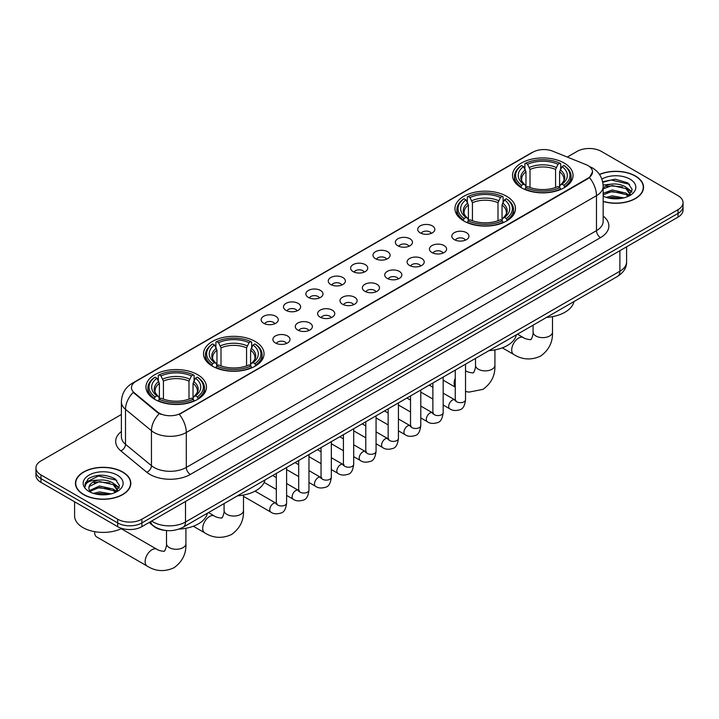 <?xml version="1.0" encoding="UTF-8"?>
<svg xmlns="http://www.w3.org/2000/svg" width="719" height="719" viewBox="0 0 719 719"><rect width="100%" height="100%" fill="white"/><g stroke="black" fill="none" stroke-linecap="round" stroke-linejoin="round"><path stroke-width="1.08" d="M506.616 196.278A30.261 17.472 0 0 0 473.641 192.494A30.261 17.472 0 0 0 454.956 208.636A30.261 17.472 0 0 0 463.818 220.985A30.261 17.472 0 0 0 496.802 224.777A30.261 17.472 0 0 0 515.478 208.636A30.261 17.472 0 0 0 506.616 196.278M255.182 341.444A30.261 17.472 0 0 0 222.198 337.66A30.261 17.472 0 0 0 203.522 353.802A30.261 17.472 0 0 0 212.384 366.151A30.261 17.472 0 0 0 245.359 369.943A30.261 17.472 0 0 0 264.044 353.802A30.261 17.472 0 0 0 255.182 341.444M197.608 374.68A30.261 17.472 0 0 0 164.633 370.896A30.261 17.472 0 0 0 145.948 387.038A30.261 17.472 0 0 0 154.819 399.387A30.261 17.472 0 0 0 187.794 403.179A30.261 17.472 0 0 0 206.47 387.038A30.261 17.472 0 0 0 197.608 374.68M564.181 163.042A30.261 17.472 0 0 0 531.206 159.258A30.261 17.472 0 0 0 512.53 175.4A30.261 17.472 0 0 0 521.392 187.749A30.261 17.472 0 0 0 554.367 191.533A30.261 17.472 0 0 0 573.052 175.4A30.261 17.472 0 0 0 564.181 163.042M420.22 232.875A8.565 4.943 180 0 1 418.521 231.473A8.565 4.943 180 0 1 421.352 225.335A8.565 4.943 180 0 1 432.335 225.883A8.565 4.943 180 0 1 434.033 231.473A8.565 4.943 180 0 1 420.22 232.875M431.283 233.387A5.141 2.966 0 0 0 429.908 231.94A5.141 2.966 0 0 0 424.848 231.194A5.141 2.966 0 0 0 421.262 233.387M397.85 245.79A8.565 4.943 180 0 1 396.151 244.388A8.565 4.943 180 0 1 398.991 238.241A8.565 4.943 180 0 1 409.965 238.798A8.565 4.943 180 0 1 411.663 244.388A8.565 4.943 180 0 1 397.85 245.79M408.922 246.302A5.141 2.966 0 0 0 407.538 244.855A5.141 2.966 0 0 0 402.478 244.101A5.141 2.966 0 0 0 398.892 246.302M375.489 258.705A8.565 4.943 180 0 1 373.79 257.303A8.565 4.943 180 0 1 376.621 251.156A8.565 4.943 180 0 1 387.595 251.704A8.565 4.943 180 0 1 389.303 257.303A8.565 4.943 180 0 1 375.489 258.705M386.552 259.217A5.141 2.966 0 0 0 385.177 257.77A5.141 2.966 0 0 0 380.117 257.016A5.141 2.966 0 0 0 376.531 259.217M353.119 271.611A8.565 4.943 180 0 1 351.42 270.218A8.565 4.943 180 0 1 354.26 264.071A8.565 4.943 180 0 1 365.234 264.619A8.565 4.943 180 0 1 366.933 270.218A8.565 4.943 180 0 1 353.119 271.611M364.191 272.124A5.141 2.966 0 0 0 362.807 270.686A5.141 2.966 0 0 0 357.747 269.931A5.141 2.966 0 0 0 354.161 272.124M330.758 284.526A8.565 4.943 180 0 1 329.059 283.124A8.565 4.943 180 0 1 331.89 276.986A8.565 4.943 180 0 1 342.864 277.534A8.565 4.943 180 0 1 344.563 283.124A8.565 4.943 180 0 1 330.758 284.526M341.822 285.039A5.141 2.966 0 0 0 340.447 283.592A5.141 2.966 0 0 0 335.387 282.846A5.141 2.966 0 0 0 331.801 285.039M308.388 297.441A8.565 4.943 180 0 1 306.689 296.039A8.565 4.943 180 0 1 309.529 289.892A8.565 4.943 180 0 1 320.503 290.449A8.565 4.943 180 0 1 322.202 296.039A8.565 4.943 180 0 1 308.388 297.441M319.461 297.954A5.141 2.966 0 0 0 318.077 296.507A5.141 2.966 0 0 0 313.017 295.752A5.141 2.966 0 0 0 309.431 297.954M286.027 310.356A8.565 4.943 180 0 1 284.32 308.954A8.565 4.943 180 0 1 287.16 302.807A8.565 4.943 180 0 1 298.133 303.364A8.565 4.943 180 0 1 299.832 308.954A8.565 4.943 180 0 1 286.027 310.356M297.091 310.869A5.141 2.966 0 0 0 295.716 309.422A5.141 2.966 0 0 0 290.647 308.667A5.141 2.966 0 0 0 287.07 310.869M263.657 323.262A8.565 4.943 180 0 1 261.959 321.869A8.565 4.943 180 0 1 264.799 315.722A8.565 4.943 180 0 1 275.772 316.27A8.565 4.943 180 0 1 277.471 321.869A8.565 4.943 180 0 1 263.657 323.262M274.73 323.775A5.141 2.966 0 0 0 273.346 322.337A5.141 2.966 0 0 0 268.286 321.582A5.141 2.966 0 0 0 264.7 323.775M454.336 239.661A8.565 4.943 180 0 1 452.637 238.259A8.565 4.943 180 0 1 455.469 232.111A8.565 4.943 180 0 1 466.442 232.668A8.565 4.943 180 0 1 468.141 238.259A8.565 4.943 180 0 1 454.336 239.661M465.4 240.173A5.141 2.966 0 0 0 464.025 238.726A5.141 2.966 0 0 0 458.965 237.971A5.141 2.966 0 0 0 455.379 240.173M431.966 252.567A8.565 4.943 180 0 1 430.268 251.174A8.565 4.943 180 0 1 433.108 245.026A8.565 4.943 180 0 1 444.081 245.574A8.565 4.943 180 0 1 445.78 251.174A8.565 4.943 180 0 1 431.966 252.567M443.039 253.079A5.141 2.966 0 0 0 441.655 251.641A5.141 2.966 0 0 0 436.595 250.886A5.141 2.966 0 0 0 433.009 253.079M409.605 265.482A8.565 4.943 180 0 1 407.898 264.089A8.565 4.943 180 0 1 410.738 257.941A8.565 4.943 180 0 1 421.711 258.489A8.565 4.943 180 0 1 423.41 264.089A8.565 4.943 180 0 1 409.605 265.482M420.669 265.994A5.141 2.966 0 0 0 419.294 264.547A5.141 2.966 0 0 0 414.225 263.801A5.141 2.966 0 0 0 410.648 265.994M387.235 278.397A8.565 4.943 180 0 1 385.537 276.995A8.565 4.943 180 0 1 388.377 270.856A8.565 4.943 180 0 1 399.351 271.405A8.565 4.943 180 0 1 401.049 276.995A8.565 4.943 180 0 1 387.235 278.397M398.308 278.909A5.141 2.966 0 0 0 396.924 277.462A5.141 2.966 0 0 0 391.864 276.716A5.141 2.966 0 0 0 388.278 278.909M364.866 291.312A8.565 4.943 180 0 1 363.167 289.91A8.565 4.943 180 0 1 366.007 283.762A8.565 4.943 180 0 1 376.981 284.32A8.565 4.943 180 0 1 378.679 289.91A8.565 4.943 180 0 1 364.866 291.312M375.938 291.824A5.141 2.966 0 0 0 374.563 290.377A5.141 2.966 0 0 0 369.494 289.622A5.141 2.966 0 0 0 365.917 291.824M342.505 304.218A8.565 4.943 180 0 1 340.806 302.825A8.565 4.943 180 0 1 343.637 296.677A8.565 4.943 180 0 1 354.611 297.226A8.565 4.943 180 0 1 356.318 302.825A8.565 4.943 180 0 1 342.505 304.218M353.568 304.739A5.141 2.966 0 0 0 352.193 303.292A5.141 2.966 0 0 0 347.133 302.537A5.141 2.966 0 0 0 343.547 304.739M320.135 317.133A8.565 4.943 180 0 1 318.436 315.74A8.565 4.943 180 0 1 321.276 309.592A8.565 4.943 180 0 1 332.25 310.141A8.565 4.943 180 0 1 333.949 315.74A8.565 4.943 180 0 1 320.135 317.133M331.207 317.645A5.141 2.966 0 0 0 329.823 316.207A5.141 2.966 0 0 0 324.763 315.452A5.141 2.966 0 0 0 321.177 317.645M297.774 330.048A8.565 4.943 180 0 1 296.075 328.646A8.565 4.943 180 0 1 298.906 322.507A8.565 4.943 180 0 1 309.88 323.056A8.565 4.943 180 0 1 311.579 328.646A8.565 4.943 180 0 1 297.774 330.048M308.837 330.56A5.141 2.966 0 0 0 307.462 329.113A5.141 2.966 0 0 0 302.402 328.367A5.141 2.966 0 0 0 298.816 330.56M275.404 342.963A8.565 4.943 180 0 1 273.705 341.561A8.565 4.943 180 0 1 276.545 335.413A8.565 4.943 180 0 1 287.519 335.971A8.565 4.943 180 0 1 289.218 341.561A8.565 4.943 180 0 1 275.404 342.963M286.477 343.475A5.141 2.966 0 0 0 285.092 342.028A5.141 2.966 0 0 0 280.033 341.273A5.141 2.966 0 0 0 276.447 343.475M585.949 164.606A15.414 8.898 180 0 1 588.007 165.604A15.414 8.898 180 0 1 592.519 171.904A15.414 8.898 180 0 1 588.007 178.195L181.053 413.146A15.414 8.898 180 0 1 157.533 411.951L134.255 392.763A15.414 8.898 180 0 1 131.46 387.658A15.414 8.898 180 0 1 135.981 381.367L532.959 152.167A15.414 8.898 180 0 1 552.704 151.17L585.949 164.606M164.543 530.307A17.13 9.886 180 0 1 153.713 526.263L149.121 522.479M603.169 201.491A27.69 15.989 0 0 0 643.55 187.282A27.69 15.989 0 0 0 635.443 175.984A27.69 15.989 0 0 0 599.448 174.411M122.715 471.997A27.69 15.989 0 0 0 92.544 468.527A27.69 15.989 0 0 0 75.45 483.303A27.69 15.989 0 0 0 83.557 494.609A27.69 15.989 0 0 0 113.737 498.069A27.69 15.989 0 0 0 130.831 483.303A27.69 15.989 0 0 0 122.715 471.997M592.519 171.904L589.499 177.566L588.007 178.654L179.319 414.378A19.979 11.54 60 0 1 186.302 432.487A22.837 13.185 180 0 1 154.01 432.487A22.837 13.185 180 0 1 151.448 430.726L125.51 409.345A22.837 13.185 180 0 1 121.385 401.777L121.385 436.739A22.837 13.185 0 0 0 125.51 444.306L151.448 465.687A22.837 13.185 0 0 0 154.01 467.449A22.837 13.185 0 0 0 186.302 467.449L596.482 230.637A22.837 13.185 0 0 0 603.169 221.317L603.169 186.356A22.837 13.185 180 0 1 596.482 195.676A19.979 11.54 -120 0 0 589.499 177.566M121.385 414.495L40.965 460.924A17.13 9.886 0 0 0 35.95 467.916L35.95 475.376A17.13 9.886 0 0 0 40.965 482.368L117.673 526.659L117.673 522.929A17.13 9.886 0 0 0 141.895 522.929L678.035 213.39A17.13 9.886 0 0 0 683.05 206.398A17.13 9.886 0 0 1 678.035 213.39L141.895 522.929A17.13 9.886 0 0 1 117.673 522.929L40.965 478.638L117.673 522.929L117.673 519.199A17.13 9.886 0 0 0 141.895 519.199L678.035 209.66A17.13 9.886 0 0 0 683.05 202.668A17.13 9.886 0 0 0 678.035 195.676L601.327 151.385A17.13 9.886 0 0 0 577.105 151.385L567.273 157.066M35.95 471.646A17.13 9.886 0 0 0 40.965 478.638A17.13 9.886 0 0 1 35.95 471.646M160.993 414.378L157.533 412.634L133.213 392.385A19.979 13.364 129.5 0 0 125.51 409.345L125.51 444.306A5.707 3.82 -50.5 0 1 120.837 450.858A28.544 16.483 180 0 1 121.385 431.517M35.95 467.916A17.13 9.886 0 0 0 40.965 474.908L117.673 519.199M117.673 526.659A17.13 9.886 0 0 0 141.895 526.659L678.035 217.12A17.13 9.886 0 0 0 683.05 210.128L683.05 202.668M603.169 201.311A27.403 15.818 0 0 0 643.262 187.282A27.403 15.818 0 0 0 635.236 176.092A27.403 15.818 0 0 0 599.556 174.564M606.117 197.357L612.166 195.874L623.903 197.851M608.481 198.004L612.166 197.357L621.441 198.363M603.169 193.348L612.166 189.96L625.952 193.078L628.891 195.874M603.169 194.831L612.166 191.434L625.952 194.561L628.127 196.395M603.133 185.026L611.375 184.127A14.272 8.242 0 0 0 603.169 188.171M611.375 184.127C616.848 183.552 621.71 184.558 625.952 187.156L630.132 193.735L630.033 194.822M603.169 188.908L612.166 185.52L625.952 188.639L630.087 194.472M603.169 195.775L603.987 196.566M603.169 196.197A19.979 11.54 0 0 0 629.988 195.442A19.979 11.54 0 0 0 629.988 179.13A19.979 11.54 0 0 0 601.857 179.049M628.361 196.287L632.208 189.528L627.822 182.887L615.329 179.184L602.648 181.691M602.783 182.329L611.15 180.002L629.583 184.298M606.737 186.733L611.15 185.915L622.447 186.877M628.577 189.528L631.749 192.18M606.737 192.656L611.15 191.838L622.447 192.791M628.577 195.451L629.044 195.748M608.867 198.093L621.225 198.399M626.887 187.839L631.929 191.658M626.887 193.762L629.511 195.343M83.764 494.492A27.403 15.818 0 0 0 113.629 497.916A27.403 15.818 0 0 0 130.543 483.303A27.403 15.818 0 0 0 122.518 472.113A27.403 15.818 0 0 0 92.652 468.68A27.403 15.818 0 0 0 75.738 483.303A27.403 15.818 0 0 0 83.764 494.492M74.596 501.781L74.596 515.936A28.544 16.483 0 0 0 82.955 527.584A28.544 16.483 0 0 0 121.79 528.411M93.398 493.378L99.447 491.895L111.175 493.863M95.762 494.025L99.447 493.378L108.713 494.384M115.642 492.299L119.489 485.55L115.103 478.899C105.711 474.055 96.75 473.992 88.23 478.737L84.941 484.759L85.255 486.7C85.435 482.359 89.902 480.166 98.647 480.139A14.272 8.242 0 0 0 88.868 487.967A14.272 8.242 0 0 0 89.56 490.502L99.447 485.972L113.234 489.091L116.172 491.895M90.037 491.284L99.447 487.455L113.234 490.574L115.4 492.407M98.647 480.139C104.129 479.564 108.982 480.58 113.234 483.177L117.413 489.747L117.314 490.834M88.868 488.129L89.354 486.377L99.447 481.532L113.234 484.651L117.368 490.493M89.56 490.502L91.259 492.578M117.269 475.142A19.979 11.54 0 0 0 89.012 475.142A19.979 11.54 0 0 0 89.012 491.463A19.979 11.54 0 0 0 117.269 491.463A19.979 11.54 0 0 0 117.269 475.142M84.941 484.894L85.561 482.458L98.431 476.014L116.864 480.31M94.018 482.755L98.431 481.937L109.728 482.889M115.858 485.541L119.03 488.201M94.018 488.677L98.431 487.859L109.728 488.812M115.858 491.463L116.325 491.769M96.139 494.106L108.506 494.411M114.168 483.851L119.21 487.671M114.168 489.774L116.793 491.356M520.844 187.425L521.661 185.268A27.178 15.692 0 0 1 521.661 165.532L523.531 166.61A24.554 14.173 0 0 0 523.531 184.19L525.373 185.232L525.966 187.434M525.966 186.536L525.966 171.778L523.531 166.61M524.888 168.947L524.888 163.662L525.697 163.195A27.178 15.692 0 0 1 559.876 163.195L558.007 164.274A24.554 14.173 0 0 0 527.566 164.274L530.002 169.45L530.002 187.497M555.571 187.497L555.571 169.45L558.007 164.274M546.566 317.394A31.402 18.128 0 0 0 573.96 301.576M524.888 188.998A28.32 16.348 0 0 0 560.694 188.998L559.876 187.596A27.178 15.692 0 0 1 525.697 187.596L524.888 189.483M560.694 189.483L560.694 188.998M521.661 165.532L520.844 165.99A28.32 16.348 0 0 0 514.471 176.326A28.32 16.348 0 0 0 520.844 186.661M559.876 163.195L560.694 163.662L560.694 168.947M525.697 187.596L527.566 186.518A24.554 14.173 0 0 0 558.007 186.518L559.876 187.596M523.531 184.19L521.661 185.268M527.566 164.274L525.697 163.195M525.373 169.783A21.965 12.681 0 0 0 525.373 185.232L525.472 185.304C522.354 182.284 521.086 180.235 521.661 179.157A21.121 12.196 0 0 1 525.966 171.778M564.73 186.661A28.32 16.348 0 0 0 571.111 176.326A28.32 16.348 0 0 0 564.73 165.99L563.921 165.532A27.178 15.692 0 0 1 563.921 185.268L564.73 187.425M563.921 185.268L562.051 184.19A24.554 14.173 0 0 0 562.051 166.61L563.921 165.532M562.051 166.61L559.607 171.778L559.607 186.536L560.2 185.232L562.051 184.19M559.607 171.778A21.121 12.196 0 0 1 563.912 179.157C564.487 180.244 563.22 182.293 560.101 185.304L560.2 185.232A21.965 12.681 0 0 0 560.2 169.783M559.607 187.434L559.607 186.536M463.279 220.661L464.088 218.504A27.178 15.692 0 0 1 464.088 198.768L465.957 199.846A24.554 14.173 0 0 0 465.957 217.426L467.799 218.468L468.402 220.679M468.402 219.78L468.402 205.014L465.957 199.846M467.314 202.183L467.314 196.898L468.123 196.44A27.178 15.692 0 0 1 502.311 196.44L500.442 197.518A24.554 14.173 0 0 0 469.992 197.518L472.437 202.686L472.437 220.733M497.997 220.733L497.997 202.686L500.442 197.518M488.992 350.638A31.402 18.128 0 0 0 516.395 334.82M467.314 222.234A28.32 16.348 0 0 0 503.12 222.234L502.311 220.832A27.178 15.692 0 0 1 468.123 220.832L467.314 222.719M503.12 222.719L503.12 222.234M464.088 198.768L463.279 199.226A28.32 16.348 0 0 0 456.898 209.571A28.32 16.348 0 0 0 463.279 219.906M502.311 196.44L503.12 196.898L503.12 202.183M468.123 220.832L469.992 219.753A24.554 14.173 0 0 0 500.442 219.753L502.311 220.832M465.957 217.426L464.088 218.504M469.992 197.518L468.123 196.44M467.799 203.028A21.965 12.681 0 0 0 467.799 218.468L467.907 218.54C464.789 215.52 463.512 213.48 464.097 212.393A21.121 12.196 0 0 1 468.402 205.014M507.156 219.906A28.32 16.348 0 0 0 513.537 209.571A28.32 16.348 0 0 0 507.156 199.226L506.347 198.768A27.178 15.692 0 0 1 506.347 218.504L507.156 220.661M506.347 218.504L504.477 217.426A24.554 14.173 0 0 0 504.477 199.846L506.347 198.768M504.477 199.846L502.033 205.014L502.033 219.78L502.635 218.468L504.477 217.426M502.033 205.014A21.121 12.196 0 0 1 506.347 212.393C506.913 213.48 505.646 215.529 502.527 218.54L502.635 218.468A21.965 12.681 0 0 0 502.635 203.028M502.033 220.679L502.033 219.78M211.844 365.827L212.653 363.67A27.178 15.692 0 0 1 212.653 343.934L214.523 345.012A24.554 14.173 0 0 0 214.523 362.592L216.365 363.634L216.967 365.836M216.967 364.937L216.967 350.18L214.523 345.012M215.88 347.349L215.88 342.064L216.689 341.597A27.178 15.692 0 0 1 250.877 341.597L249.008 342.675A24.554 14.173 0 0 0 218.558 342.675L221.003 347.852L221.003 365.899M246.563 365.899L246.563 347.852L249.008 342.675M237.558 495.804A31.402 18.128 0 0 0 264.96 479.977M215.88 367.4A28.32 16.348 0 0 0 251.686 367.4L250.877 365.998A27.178 15.692 0 0 1 216.689 365.998L215.88 367.885M251.686 367.885L251.686 367.4M212.653 343.934L211.844 344.392A28.32 16.348 0 0 0 205.463 354.728A28.32 16.348 0 0 0 211.844 365.072M250.877 341.597L251.686 342.064L251.686 347.349M216.689 365.998L218.558 364.919A24.554 14.173 0 0 0 249.008 364.919L250.877 365.998M214.523 362.592L212.653 363.67M218.558 342.675L216.689 341.597M216.365 348.194A21.965 12.681 0 0 0 216.365 363.634L216.473 363.706C213.354 360.686 212.078 358.637 212.653 357.559A21.121 12.196 0 0 1 216.967 350.18M255.721 365.072A28.32 16.348 0 0 0 262.102 354.728A28.32 16.348 0 0 0 255.721 344.392L254.912 343.934A27.178 15.692 0 0 1 254.912 363.67L255.721 365.827M254.912 363.67L253.043 362.592A24.554 14.173 0 0 0 253.043 345.012L254.912 343.934M253.043 345.012L250.598 350.18L250.598 364.937L251.201 363.634L253.043 362.592M250.598 350.18A21.121 12.196 0 0 1 254.903 357.559C255.479 358.646 254.211 360.695 251.093 363.706L251.201 363.634A21.965 12.681 0 0 0 251.201 348.194M250.598 365.836L250.598 364.937M94.665 532.482L94.665 531.674A9.707 5.608 120 0 0 94.665 532.482A9.707 5.608 120 0 0 96.67 536.931L147.134 566.06A9.707 5.608 -60 0 1 145.651 558.286A9.707 5.608 -60 0 1 151.988 549.729A9.707 5.608 -60 0 1 156.841 549.253C157.946 550.574 165.307 551.904 164.265 550.952C164.579 552.327 167.096 545.29 166.502 543.672A9.707 5.608 180 0 0 169.351 547.635A9.707 5.608 180 0 0 183.075 547.635A9.707 5.608 180 0 0 185.915 543.672C186.329 553.72 182.347 561.746 173.971 567.758C164.579 572.009 155.637 571.443 147.134 566.06M154.27 399.072L155.079 396.906A27.178 15.692 0 0 1 155.079 377.169L156.949 378.248A24.554 14.173 0 0 0 156.949 395.827L158.8 396.879L159.393 399.081M159.393 398.182L159.393 383.416L156.949 378.248M158.306 380.585L158.306 375.3L159.124 374.842A27.178 15.692 0 0 1 193.303 374.842L191.434 375.92A24.554 14.173 0 0 0 160.993 375.92L163.429 381.088L163.429 399.135M188.998 399.135L188.998 381.088L191.434 375.92M179.013 529.094A31.402 18.128 0 0 0 207.387 513.222M158.306 400.636A28.32 16.348 0 0 0 194.112 400.636L193.303 399.234A27.178 15.692 0 0 1 159.124 399.234L158.306 401.121M194.112 401.121L194.112 400.636M155.079 377.169L154.27 377.637A28.32 16.348 0 0 0 147.889 387.972A28.32 16.348 0 0 0 154.27 398.308M193.303 374.842L194.112 375.3L194.112 380.585M159.124 399.234L160.993 398.155A24.554 14.173 0 0 0 191.434 398.155L193.303 399.234M156.949 395.827L155.079 396.906M160.993 375.92L159.124 374.842M158.8 381.43A21.965 12.681 0 0 0 158.8 396.879L158.899 396.942C155.78 393.922 154.513 391.882 155.088 390.803A21.121 12.196 0 0 1 159.393 383.416M198.156 398.308A28.32 16.348 0 0 0 204.529 387.972A28.32 16.348 0 0 0 198.156 377.637L197.339 377.169A27.178 15.692 0 0 1 197.339 396.906L198.156 399.072M197.339 396.906L195.469 395.827A24.554 14.173 0 0 0 195.469 378.248L197.339 377.169M195.469 378.248L193.034 383.416L193.034 398.182L193.627 396.879L195.469 395.827M193.034 383.416A21.121 12.196 0 0 1 197.339 390.803C197.914 391.882 196.638 393.931 193.528 396.942L193.627 396.879A21.965 12.681 0 0 0 193.627 381.43M193.034 399.081L193.034 398.182M134.255 392.763L134.255 393.437M157.533 411.951L157.533 412.634M181.053 413.146L181.053 413.605M588.007 178.195L588.007 178.654M190.346 474.441A5.707 3.298 60 0 1 186.302 467.449L186.302 432.487L596.482 195.676L596.482 230.637A5.707 3.298 60 0 0 600.518 237.629L190.346 474.441A28.544 16.483 180 0 1 149.974 474.441A28.544 16.483 180 0 1 146.775 472.239L120.837 450.858M589.463 166.475A19.979 9.356 112 0 0 589.194 166.377L592.339 167.878C599.179 171.985 602.783 178.141 603.169 186.356M134.282 382.526A19.979 11.54 -120 0 0 132.206 383.308C125.376 387.406 121.772 393.563 121.385 401.777M132.206 383.308L531.278 152.904A19.979 11.54 60 0 1 532.797 152.266M159.232 413.686A19.979 13.364 129.5 0 0 151.448 430.726L151.448 465.687A5.707 3.82 -50.5 0 1 146.775 472.239M603.169 216.086A28.544 16.483 180 0 1 600.518 237.629M141.895 519.199L141.895 526.659M678.035 209.66L678.035 217.12M40.965 474.908L40.965 482.368M151.664 521.014A22.837 13.185 0 0 0 153.201 521.994A22.837 13.185 0 0 0 185.502 521.994L619.895 271.198A22.837 13.185 0 0 0 626.591 261.869C626.752 267.54 623.733 272.393 617.531 276.42L183.129 527.225A11.423 6.597 60 0 0 185.502 521.994L185.502 501.485M619.895 250.679L619.895 271.198A11.423 6.597 60 0 1 617.531 276.42M150.738 521.545A11.423 7.639 129.5 0 0 152.734 525.265L149.264 522.398M552.498 316.639L552.498 332.034A9.707 5.608 180 0 1 549.649 335.998A9.707 5.608 180 0 1 535.925 335.998A9.707 5.608 180 0 1 533.085 332.034C533.669 333.652 531.152 340.689 530.838 339.305C531.88 340.267 524.528 338.937 523.414 337.615L517.482 334.182M552.498 332.034C552.911 342.073 548.93 350.108 540.544 356.121C531.152 360.372 522.21 359.806 513.708 354.422A9.707 5.608 -60 0 1 512.225 346.648A9.707 5.608 -60 0 1 518.561 338.092A9.707 5.608 -60 0 1 523.414 337.615M555.571 169.45A21.121 12.196 0 0 0 530.002 169.45M556.164 167.455A21.965 12.681 0 0 0 529.409 167.455M494.924 349.874L494.924 365.27A9.707 5.608 180 0 1 492.084 369.233A9.707 5.608 180 0 1 478.351 369.233A9.707 5.608 180 0 1 475.511 365.27C476.104 366.888 473.578 373.925 473.273 372.55C474.306 373.503 466.955 372.172 465.849 370.851L465.526 370.662M455.253 386.912A9.707 5.608 -60 0 1 455.253 378.23M497.997 202.686A21.121 12.196 0 0 0 472.437 202.686M498.6 200.691A21.965 12.681 0 0 0 471.835 200.691M243.489 495.04L243.489 510.436A9.707 5.608 180 0 1 240.649 514.4A9.707 5.608 180 0 1 226.916 514.4A9.707 5.608 180 0 1 224.076 510.436C224.67 512.054 222.144 519.091 221.838 517.707C222.872 518.669 215.52 517.338 214.415 516.017L208.483 512.584M243.489 510.436C243.903 520.475 239.921 528.51 231.536 534.523C222.144 538.774 213.201 538.207 204.708 532.824A9.707 5.608 -60 0 1 203.216 525.05A9.707 5.608 -60 0 1 209.562 516.494A9.707 5.608 -60 0 1 214.415 516.017M246.563 347.852A21.121 12.196 0 0 0 221.003 347.852M247.165 345.857A21.965 12.681 0 0 0 220.4 345.857M188.998 381.088A21.121 12.196 0 0 0 163.429 381.088M189.591 379.093A21.965 12.681 0 0 0 162.836 379.093M465.526 364.182L465.526 399.692A5.141 2.966 180 0 1 463.791 401.921A5.141 2.966 180 0 1 456.754 401.795A5.141 2.966 180 0 1 455.253 399.692L455.082 400.807L455.549 400.429M465.526 399.692C464.825 405.66 462.973 408.994 459.98 409.695C455.738 411.007 452.323 410.711 449.743 408.805A5.141 2.966 -60 0 1 448.962 404.689A5.141 2.966 -60 0 1 452.314 400.159A5.141 2.966 -60 0 1 452.539 400.043A5.141 2.966 -60 0 1 454.884 399.908L455.927 400.321M443.165 377.098L443.165 412.607A5.141 2.966 180 0 1 441.421 414.836A5.141 2.966 180 0 1 434.393 414.71A5.141 2.966 180 0 1 432.883 412.607L432.721 413.722L433.18 413.335M443.165 412.607C442.455 418.575 440.612 421.909 437.619 422.61C433.377 423.922 429.962 423.626 427.383 421.72A5.141 2.966 -60 0 1 426.592 417.604A5.141 2.966 -60 0 1 429.953 413.074A5.141 2.966 -60 0 1 430.178 412.949A5.141 2.966 -60 0 1 432.514 412.823L433.557 413.236M420.795 390.004L420.795 425.522A5.141 2.966 180 0 1 419.051 427.751A5.141 2.966 180 0 1 412.023 427.616A5.141 2.966 180 0 1 410.522 425.522L410.351 426.628L410.81 426.25M420.795 425.522C420.094 431.49 418.242 434.824 415.249 435.516C411.007 436.837 407.592 436.541 405.013 434.636A5.141 2.966 -60 0 1 404.222 430.519A5.141 2.966 -60 0 1 407.583 425.99A5.141 2.966 -60 0 1 407.808 425.864A5.141 2.966 -60 0 1 410.154 425.729L411.196 426.142M398.434 402.919L398.434 438.437A5.141 2.966 180 0 1 396.69 440.657A5.141 2.966 180 0 1 389.662 440.531A5.141 2.966 180 0 1 388.152 438.437L387.99 439.543L388.449 439.165M398.434 438.437C397.724 444.405 395.881 447.73 392.889 448.431C388.637 449.743 385.231 449.447 382.652 447.551A5.141 2.966 -60 0 1 381.861 443.425A5.141 2.966 -60 0 1 385.213 438.905A5.141 2.966 -60 0 1 385.447 438.779A5.141 2.966 -60 0 1 387.784 438.644L388.826 439.057M376.064 415.834L376.064 451.343A5.141 2.966 180 0 1 374.32 453.572A5.141 2.966 180 0 1 367.292 453.446A5.141 2.966 180 0 1 365.782 451.343L365.62 452.458L366.079 452.08M376.064 451.343C375.363 457.311 373.512 460.645 370.519 461.346C366.277 462.659 362.861 462.362 360.282 460.457A5.141 2.966 -60 0 1 359.491 456.34A5.141 2.966 -60 0 1 362.852 451.811A5.141 2.966 -60 0 1 363.077 451.694A5.141 2.966 -60 0 1 365.423 451.559L366.465 451.972M353.694 428.749L353.694 464.258A5.141 2.966 180 0 1 351.959 466.487A5.141 2.966 180 0 1 344.922 466.361A5.141 2.966 180 0 1 343.421 464.258L343.26 465.373L343.718 464.986M353.694 464.258C352.993 470.226 351.142 473.56 348.158 474.261C343.907 475.574 340.5 475.277 337.912 473.372A5.141 2.966 -60 0 1 337.13 469.255A5.141 2.966 -60 0 1 340.482 464.726A5.141 2.966 -60 0 1 340.716 464.6A5.141 2.966 -60 0 1 343.053 464.474L344.095 464.887M331.333 441.664L331.333 477.173A5.141 2.966 180 0 1 329.59 479.402A5.141 2.966 180 0 1 322.561 479.267A5.141 2.966 180 0 1 321.051 477.173L320.89 478.279L321.348 477.901M331.333 477.173C330.623 483.141 328.781 486.475 325.788 487.167C321.546 488.489 318.131 488.192 315.551 486.287A5.141 2.966 -60 0 1 314.76 482.17A5.141 2.966 -60 0 1 318.122 477.641A5.141 2.966 -60 0 1 318.346 477.515A5.141 2.966 -60 0 1 320.692 477.389L321.735 477.793M308.963 454.57L308.963 490.088A5.141 2.966 180 0 1 307.229 492.308A5.141 2.966 180 0 1 300.191 492.182A5.141 2.966 180 0 1 298.691 490.088L298.52 491.194L298.987 490.816M308.963 490.088C308.262 496.056 306.411 499.381 303.418 500.082C299.176 501.395 295.77 501.098 293.181 499.202A5.141 2.966 -60 0 1 292.399 495.076A5.141 2.966 -60 0 1 295.752 490.556A5.141 2.966 -60 0 1 295.985 490.43A5.141 2.966 -60 0 1 298.322 490.295L299.365 490.709M286.602 467.485L286.602 502.994A5.141 2.966 180 0 1 284.859 505.223A5.141 2.966 180 0 1 277.831 505.098A5.141 2.966 180 0 1 276.321 502.994L276.159 504.109L276.617 503.731M286.602 502.994C285.892 508.962 284.05 512.296 281.057 512.998C276.815 514.31 273.4 514.013 270.82 512.108A5.141 2.966 -60 0 1 270.029 507.991A5.141 2.966 -60 0 1 273.391 503.462A5.141 2.966 -60 0 1 273.615 503.345A5.141 2.966 -60 0 1 275.952 503.21L277.004 503.624M531.278 152.904L534.945 151.197M183.129 527.225C173.944 531.835 164.759 531.835 155.565 527.225L152.734 525.265M626.591 261.869L626.591 246.824M643.262 189.573L643.262 187.282M630.132 194.714L630.132 193.735M130.543 485.595L130.543 483.303M117.413 490.726L117.413 489.747M75.738 485.595L75.738 483.303M513.708 354.422L502.32 347.843M514.471 181.556L514.471 176.326M571.111 181.556L571.111 176.326M533.085 325.177L533.085 332.034M494.924 365.27C495.337 375.318 491.356 383.344 482.979 389.356L469.004 392.107L465.526 391.496M455.253 387.146L443.165 380.162M456.898 214.792L456.898 209.571M513.537 214.792L513.537 209.571M475.511 358.422L475.511 365.27M204.708 532.824L193.312 526.245M205.463 359.958L205.463 354.728M262.102 359.958L262.102 354.728M224.076 503.579L224.076 510.436M185.915 528.285L185.915 543.672M147.889 393.194L147.889 387.972M204.529 393.194L204.529 387.972M156.841 549.253L121.223 528.69M166.502 530.55L166.502 543.672M449.743 408.805L443.165 405.004M432.883 399.072L420.795 392.098M455.253 370.114L455.253 399.692M454.884 399.908L443.165 393.14M432.883 387.208L429.27 385.114M427.383 421.72L420.795 417.919M410.522 411.987L398.434 405.004M432.883 383.029L432.883 412.607M432.514 412.823L420.795 406.055M410.522 400.124L406.9 398.029M405.013 434.636L398.434 430.834M388.152 424.902L376.064 417.919M410.522 395.944L410.522 425.522M410.154 425.729L398.434 418.961M388.152 413.03L384.53 410.944M382.652 447.551L376.064 443.749M365.782 437.808L353.694 430.834M388.152 408.85L388.152 438.437M387.784 438.644L376.064 431.876M365.782 425.945L362.169 423.859M360.282 460.457L353.694 456.655M343.421 450.723L331.333 443.749M365.782 421.765L365.782 451.343M365.423 451.559L353.694 444.791M343.421 438.86L339.799 436.766M337.912 473.372L331.333 469.57M321.051 463.638L308.963 456.655M343.421 434.68L343.421 464.258M343.053 464.474L331.333 457.706M321.051 451.775L317.439 449.681M315.551 486.287L308.963 482.485M298.691 476.553L286.602 469.57M321.051 447.595L321.051 477.173M320.692 477.389L308.963 470.621M298.691 464.681L295.069 462.596M293.181 499.202L286.602 495.4M276.321 489.459L264.143 482.431M298.691 460.502L298.691 490.088M298.322 490.295L286.602 483.528M276.321 477.596L272.708 475.511M270.82 512.108L243.489 496.335M276.321 473.417L276.321 502.994M275.952 503.21L255.047 491.14"/></g></svg>
